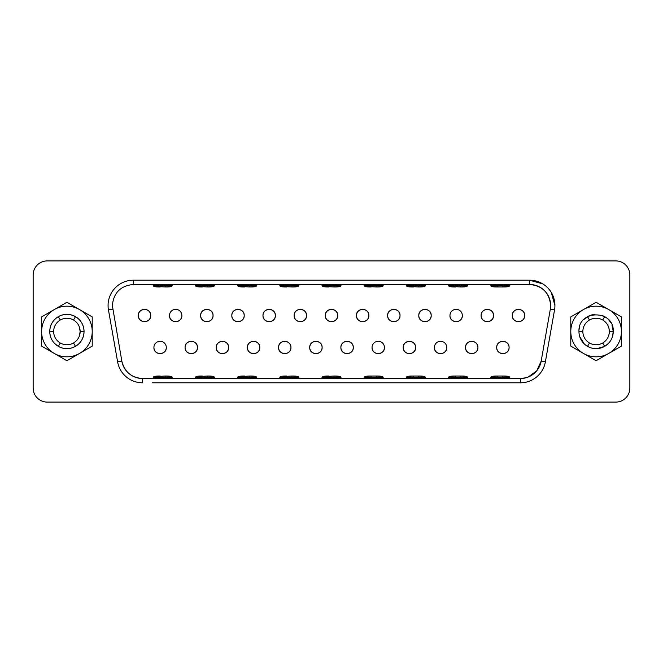 <?xml version="1.0" encoding="UTF-8"?>
<svg xmlns="http://www.w3.org/2000/svg" width="663" height="663" viewBox="0 0 663 663"><rect width="100%" height="100%" fill="white"/><g stroke="black" fill="none" stroke-linecap="round" stroke-linejoin="round"><path stroke-width="0.99" d="M47.214 402.093L615.786 402.093A14.064 14.064 0 0 0 629.85 388.029L629.85 274.971A14.064 14.064 0 0 0 615.786 260.907L47.214 260.907A14.064 14.064 0 0 0 33.15 274.971L33.15 388.029A14.064 14.064 0 0 0 47.214 402.093L615.786 402.093M508.405 286.433L502.778 286.946C507.817 287.021 510.062 286.524 509.524 285.463L510.634 284.477L509.524 285.455L502.778 285.828L502.778 286.955L497.722 286.955L497.722 285.828L490.976 285.455L489.866 284.477L490.976 285.463C490.438 286.524 492.684 287.021 497.722 286.955L492.095 286.433M502.778 284.477L502.778 285.604L497.722 285.828L508.388 285.604L509.325 284.477M497.722 284.477L497.722 285.604L492.112 285.604L491.175 284.477M542.782 283.897L529.613 280.2L529.613 284.477C542.392 285.72 549.403 292.731 550.646 305.51A21.034 21.034 0 0 0 529.613 284.477L133.387 284.477C120.608 285.72 113.597 292.731 112.354 305.51C113.597 292.731 120.608 285.72 133.387 284.477L133.387 280.2L529.613 280.2A25.31 25.31 0 0 1 554.923 305.51L551.226 292.342M171.825 378.523A1.127 0.936 90 0 1 170.888 377.396L160.222 377.172L160.222 376.045C155.183 375.979 152.938 376.476 153.476 377.537L152.366 378.523L154.612 377.396A1.127 0.936 90 0 1 153.675 378.523L142.553 378.523C131.456 377.728 124.545 371.935 121.835 361.144A21.034 21.034 0 0 0 142.553 378.523L520.447 378.523L510.634 378.523L509.524 377.545L510.634 378.523M502.778 378.523L502.778 377.396L497.722 377.396L497.722 378.523L468.451 378.523L467.332 377.545L468.451 378.523M460.594 378.523L460.594 377.396L455.531 377.396L455.531 378.523L426.259 378.523L425.149 377.545L426.259 378.523M418.403 378.523L418.403 377.396L413.347 377.396L413.347 378.523L384.076 378.523L382.957 377.545L384.076 378.523M376.219 378.523L376.219 377.396L371.156 377.396L371.156 378.523L341.884 378.523L340.774 377.545L341.884 378.523M340.575 378.523A1.127 0.936 90 0 1 339.638 377.396L328.972 377.172L328.972 376.045C323.934 375.979 321.688 376.476 322.226 377.537L321.116 378.523L323.362 377.396A1.127 0.936 90 0 1 322.425 378.523L299.701 378.523L298.582 377.545L299.701 378.523M298.383 378.523A1.127 0.936 90 0 1 297.447 377.396L286.781 377.172L286.781 376.045C281.742 375.979 279.496 376.476 280.043 377.537L278.924 378.523L281.178 377.396A1.127 0.936 90 0 1 280.242 378.523L257.509 378.523L256.399 377.545L257.509 378.523M256.2 378.523A1.127 0.936 90 0 1 255.263 377.396L244.597 377.172L244.597 376.045C239.558 375.979 237.313 376.476 237.851 377.537L236.741 378.523L238.987 377.396A1.127 0.936 90 0 1 238.05 378.523L215.326 378.523L214.207 377.545L215.326 378.523M214.008 378.523A1.127 0.936 90 0 1 213.072 377.396L202.406 377.172L202.406 376.045C197.367 375.979 195.121 376.476 195.668 377.537L194.549 378.523L196.803 377.396A1.127 0.936 90 0 1 195.867 378.523L173.134 378.523L172.024 377.545L173.134 378.523M526.248 377.711L520.447 378.523A21.034 21.034 0 0 0 541.165 361.144L536.757 370.774L528.22 377.04M153.915 347.503A6.191 6.191 0 0 0 160.123 353.661A6.191 6.191 0 0 0 166.297 347.478A6.191 6.191 0 0 0 160.106 341.288A6.191 6.191 0 0 0 153.915 347.478C153.543 355.459 166.67 355.459 166.297 347.478M197.458 347.437A6.191 6.191 0 0 0 191.309 341.288M191.226 341.288A6.191 6.191 0 0 0 185.085 347.478A6.191 6.191 0 0 0 191.267 353.661A6.191 6.191 0 0 0 197.458 347.478C197.839 339.497 184.704 339.497 185.085 347.478C184.704 355.459 197.839 355.459 197.458 347.478M222.387 341.288A6.191 6.191 0 0 0 216.246 347.478A6.191 6.191 0 0 0 222.428 353.661A6.191 6.191 0 0 0 228.619 347.478A6.191 6.191 0 0 0 222.47 341.288M247.407 347.52A6.191 6.191 0 0 0 253.614 353.661A6.191 6.191 0 0 0 259.78 347.478A6.191 6.191 0 0 0 253.639 341.288M253.556 341.288A6.191 6.191 0 0 0 247.407 347.478C247.026 355.459 260.161 355.459 259.78 347.478C260.161 339.497 247.026 339.497 247.407 347.478M284.717 341.288A6.191 6.191 0 0 0 278.568 347.478A6.191 6.191 0 0 0 284.775 353.661A6.191 6.191 0 0 0 290.941 347.478A6.191 6.191 0 0 0 284.8 341.288M502.852 341.288A6.191 6.191 0 0 0 496.703 347.478A6.191 6.191 0 0 0 502.894 353.661A6.191 6.191 0 0 0 509.085 347.478A6.191 6.191 0 0 0 502.935 341.288M477.915 347.429A6.191 6.191 0 0 0 471.774 341.288M471.691 341.288A6.191 6.191 0 0 0 465.542 347.478A6.191 6.191 0 0 0 471.733 353.661A6.191 6.191 0 0 0 477.915 347.478C478.296 339.497 465.161 339.497 465.542 347.478C465.161 355.459 478.296 355.459 477.915 347.478M434.381 347.478A6.191 6.191 0 0 0 440.572 353.661A6.191 6.191 0 0 0 446.754 347.478A6.191 6.191 0 0 0 440.572 341.288A6.191 6.191 0 0 0 434.381 347.478C434 355.459 447.135 355.459 446.754 347.478M409.361 341.288A6.191 6.191 0 0 0 403.22 347.478A6.191 6.191 0 0 0 409.427 353.661A6.191 6.191 0 0 0 415.593 347.478A6.191 6.191 0 0 0 409.444 341.288M372.059 347.52A6.191 6.191 0 0 0 378.266 353.661A6.191 6.191 0 0 0 384.432 347.478A6.191 6.191 0 0 0 378.241 341.288A6.191 6.191 0 0 0 372.059 347.478C371.678 355.459 384.813 355.459 384.432 347.478M353.271 347.429A6.191 6.191 0 0 0 347.122 341.288M347.039 341.288A6.191 6.191 0 0 0 340.89 347.478A6.191 6.191 0 0 0 347.081 353.661A6.191 6.191 0 0 0 353.271 347.478C353.644 339.497 340.517 339.497 340.89 347.478C340.517 355.459 353.644 355.459 353.271 347.478M322.11 347.437A6.191 6.191 0 0 0 315.961 341.288M315.878 341.288A6.191 6.191 0 0 0 309.729 347.478A6.191 6.191 0 0 0 315.919 353.661A6.191 6.191 0 0 0 322.11 347.478C322.483 339.497 309.356 339.497 309.729 347.478C309.356 355.459 322.483 355.459 322.11 347.478M512.284 315.571A6.191 6.191 0 0 0 518.499 321.712A6.191 6.191 0 0 0 524.665 315.522A6.191 6.191 0 0 0 518.516 309.339M518.433 309.339A6.191 6.191 0 0 0 512.284 315.522C511.911 323.503 525.038 323.503 524.665 315.522C525.038 307.541 511.911 307.541 512.284 315.522M487.272 309.339A6.191 6.191 0 0 0 481.123 315.522A6.191 6.191 0 0 0 487.313 321.712A6.191 6.191 0 0 0 493.504 315.522A6.191 6.191 0 0 0 487.355 309.339M449.962 315.522A6.191 6.191 0 0 0 456.152 321.712A6.191 6.191 0 0 0 462.335 315.522A6.191 6.191 0 0 0 456.152 309.339A6.191 6.191 0 0 0 449.962 315.522C449.58 323.503 462.716 323.503 462.335 315.522M418.801 315.555A6.191 6.191 0 0 0 425 321.712A6.191 6.191 0 0 0 431.174 315.522A6.191 6.191 0 0 0 425.033 309.339M424.942 309.339A6.191 6.191 0 0 0 418.801 315.522C418.419 323.503 431.555 323.503 431.174 315.522C431.555 307.541 418.419 307.541 418.801 315.522M387.64 315.563A6.191 6.191 0 0 0 393.847 321.712A6.191 6.191 0 0 0 400.013 315.522A6.191 6.191 0 0 0 393.872 309.339M393.781 309.339A6.191 6.191 0 0 0 387.64 315.522C387.258 323.503 400.394 323.503 400.013 315.522C400.394 307.541 387.258 307.541 387.64 315.522M362.62 309.339A6.191 6.191 0 0 0 356.479 315.522A6.191 6.191 0 0 0 362.661 321.712A6.191 6.191 0 0 0 368.852 315.522A6.191 6.191 0 0 0 362.711 309.339M138.335 315.563A6.191 6.191 0 0 0 144.542 321.712A6.191 6.191 0 0 0 150.716 315.522A6.191 6.191 0 0 0 144.567 309.339M144.484 309.339A6.191 6.191 0 0 0 138.335 315.522C137.962 323.503 151.089 323.503 150.716 315.522C151.089 307.541 137.962 307.541 138.335 315.522M169.496 315.547A6.191 6.191 0 0 0 175.695 321.712A6.191 6.191 0 0 0 181.877 315.522A6.191 6.191 0 0 0 175.687 309.339A6.191 6.191 0 0 0 169.496 315.522C169.123 323.503 182.25 323.503 181.877 315.522M213.038 315.48A6.191 6.191 0 0 0 206.897 309.339M206.806 309.339A6.191 6.191 0 0 0 200.665 315.522A6.191 6.191 0 0 0 206.848 321.712A6.191 6.191 0 0 0 213.038 315.522C213.42 307.541 200.284 307.541 200.665 315.522C200.284 323.503 213.42 323.503 213.038 315.522M237.967 309.339A6.191 6.191 0 0 0 231.826 315.522A6.191 6.191 0 0 0 238.009 321.712A6.191 6.191 0 0 0 244.199 315.522A6.191 6.191 0 0 0 238.058 309.339M262.987 315.563A6.191 6.191 0 0 0 269.195 321.712A6.191 6.191 0 0 0 275.36 315.522A6.191 6.191 0 0 0 269.219 309.339M269.128 309.339A6.191 6.191 0 0 0 262.987 315.522C262.606 323.503 275.742 323.503 275.36 315.522C275.742 307.541 262.606 307.541 262.987 315.522M294.148 315.555A6.191 6.191 0 0 0 300.347 321.712A6.191 6.191 0 0 0 306.521 315.522A6.191 6.191 0 0 0 300.38 309.339M300.289 309.339A6.191 6.191 0 0 0 294.148 315.522C293.767 323.503 306.903 323.503 306.521 315.522C306.903 307.541 293.767 307.541 294.148 315.522M337.691 315.48A6.191 6.191 0 0 0 331.541 309.339M331.459 309.339A6.191 6.191 0 0 0 325.309 315.522A6.191 6.191 0 0 0 331.5 321.712A6.191 6.191 0 0 0 337.691 315.522C338.064 307.541 324.936 307.541 325.309 315.522C324.936 323.503 338.064 323.503 337.691 315.522M467.133 284.477A1.127 0.936 -90 0 0 466.197 285.604L468.451 284.477L467.332 285.463C467.879 286.524 465.633 287.021 460.594 286.955L449.904 286.433M455.531 284.477L455.531 285.604L448.793 285.455L447.674 284.477L448.793 285.463C448.246 286.524 450.492 287.021 455.531 286.955L455.531 285.828L449.928 285.604L448.992 284.477M424.95 284.477A1.127 0.936 -90 0 0 424.013 285.604L426.259 284.477L425.149 285.463C425.687 286.524 423.442 287.021 418.403 286.955L407.72 286.433M413.347 284.477L413.347 285.604L406.601 285.455L405.491 284.477L406.601 285.463C406.063 286.524 408.309 287.021 413.347 286.955L413.347 285.828L407.737 285.604L406.8 284.477M382.758 284.477A1.127 0.936 -90 0 0 381.822 285.604L384.076 284.477L382.957 285.463C383.504 286.524 381.258 287.021 376.219 286.955L365.528 286.433M371.156 284.477L371.156 285.604L364.418 285.455L363.299 284.477L364.418 285.463C363.871 286.524 366.117 287.021 371.156 286.955L371.156 285.828L365.553 285.604L364.617 284.477M171.825 284.477A1.127 0.936 -90 0 0 170.888 285.604L173.134 284.477L172.024 285.463C172.562 286.524 170.316 287.021 165.278 286.955L154.595 286.433M160.222 284.477L160.222 285.604L153.476 285.455L152.366 284.477L153.476 285.463C152.938 286.524 155.183 287.021 160.222 286.955L160.222 285.828L154.62 285.604L153.675 284.477M214.008 284.477A1.127 0.936 -90 0 0 213.072 285.604L215.326 284.477L214.207 285.463C214.754 286.524 212.508 287.021 207.469 286.955L196.778 286.433M202.406 284.477L202.406 285.604L195.668 285.455L194.549 284.477L195.668 285.463C195.121 286.524 197.367 287.021 202.406 286.955L202.406 285.828L196.803 285.604L195.867 284.477M256.2 284.477A1.127 0.936 -90 0 0 255.263 285.604L257.509 284.477L256.399 285.463C256.937 286.524 254.691 287.021 249.653 286.955L238.97 286.433M238.05 284.477L238.987 285.604L236.741 284.477L237.851 285.463C237.313 286.524 239.558 287.021 244.597 286.955L244.597 285.828L238.995 285.604M298.383 284.477A1.127 0.936 -90 0 0 297.447 285.604L299.701 284.477L298.582 285.463C299.129 286.524 296.883 287.021 291.844 286.955L281.153 286.433M286.781 284.477L286.781 285.604L280.043 285.455L278.924 284.477L280.043 285.463C279.496 286.524 281.742 287.021 286.781 286.955L286.781 285.828L281.178 285.604L280.242 284.477M340.575 284.477A1.127 0.936 -90 0 0 339.638 285.604L341.884 284.477L340.774 285.463C341.312 286.524 339.066 287.021 334.028 286.955L323.345 286.433M328.972 284.477L328.972 285.604L322.226 285.455L321.116 284.477L322.226 285.463C321.688 286.524 323.934 287.021 328.972 286.955L328.972 285.828L323.37 285.604L322.425 284.477M108.077 305.51A25.31 25.31 0 0 0 108.459 309.911A25.31 25.31 0 0 1 133.387 280.2M112.354 305.51L121.835 361.144L117.624 361.882L108.459 309.911L112.669 309.165M152.341 382.8L520.447 382.8A25.31 25.31 0 0 0 545.376 361.882L541.165 361.144L550.331 309.165A21.034 21.034 0 0 0 550.646 305.51M466.222 286.433L460.594 286.946L460.594 285.604L455.531 285.828L466.197 285.604L460.594 285.604L460.594 284.477M424.03 286.433L418.403 286.946L418.403 285.604L413.347 285.828L424.013 285.604L418.403 285.604L418.403 284.477M381.847 286.433L376.219 286.946L376.219 285.604L371.156 285.828L381.822 285.604L376.219 285.604L376.219 284.477M170.905 286.433L165.278 286.946L165.278 285.604L160.222 285.828L170.888 285.604L165.278 285.604L165.278 284.477M213.096 286.433L207.469 286.946L207.469 285.604L202.406 285.828L213.072 285.604L207.469 285.604L207.469 284.477M244.597 284.477L244.597 285.828L255.263 285.604L249.653 285.604L249.653 284.477M297.472 286.433L291.844 286.946L291.844 285.604L286.781 285.828L297.447 285.604L291.844 285.604L291.844 284.477M339.655 286.433L334.028 286.946L334.028 285.604L328.972 285.828L339.638 285.604L334.028 285.604L334.028 284.477M520.447 378.523L520.447 382.8A25.31 25.31 0 0 0 545.376 361.882L554.541 309.911A25.31 25.31 0 0 0 554.923 305.51M629.85 388.029L629.85 274.971M615.786 260.907L47.214 260.907M33.15 274.971L33.15 388.029M152.465 382.8L194.532 382.8M194.657 382.8L236.724 382.8M236.84 382.8L278.908 382.8M279.032 382.8L321.099 382.8M321.215 382.8L363.283 382.8M363.407 382.8L405.474 382.8M405.59 382.8L447.658 382.8M447.782 382.8L489.849 382.8M142.553 378.523L142.553 382.8A25.31 25.31 0 0 1 117.624 361.882M509.325 378.523A1.127 0.936 90 0 1 508.388 377.396L509.524 377.545C510.062 376.476 507.817 375.979 502.778 376.045L508.405 376.567M491.175 378.523A1.127 0.936 90 0 0 492.112 377.396L489.866 378.523L490.976 377.537C490.438 376.476 492.684 375.979 497.722 376.045L502.778 376.045L502.778 377.396L508.388 377.396L492.112 377.396L497.722 377.396L497.722 376.045L492.095 376.567M467.133 378.523A1.127 0.936 90 0 1 466.197 377.396L467.332 377.545C467.879 376.476 465.633 375.979 460.594 376.045L466.222 376.567M448.992 378.523A1.127 0.936 90 0 0 449.928 377.396L447.674 378.523L448.793 377.537C448.246 376.476 450.492 375.979 455.531 376.045L460.594 376.045L460.594 377.396L466.197 377.396L449.928 377.396L455.531 377.396L455.531 376.045L449.904 376.567M424.95 378.523A1.127 0.936 90 0 1 424.013 377.396L425.149 377.545C425.687 376.476 423.442 375.979 418.403 376.045L424.03 376.567M406.8 378.523A1.127 0.936 90 0 0 407.737 377.396L405.491 378.523L406.601 377.537C406.063 376.476 408.309 375.979 413.347 376.045L418.403 376.045L418.403 377.396L424.013 377.396L407.737 377.396L413.347 377.396L413.347 376.045L407.72 376.567M382.758 378.523A1.127 0.936 90 0 1 381.822 377.396L382.957 377.545C383.504 376.476 381.258 375.979 376.219 376.045L381.847 376.567M364.617 378.523A1.127 0.936 90 0 0 365.553 377.396L363.299 378.523L364.418 377.537C363.871 376.476 366.117 375.979 371.156 376.045L376.219 376.045L376.219 377.396L381.822 377.396L365.553 377.396L371.156 377.396L371.156 376.045L365.528 376.567M165.278 378.523L165.278 377.396L172.024 377.545C172.562 376.476 170.316 375.979 165.278 376.045L170.905 376.567M207.469 378.523L207.469 377.396L214.207 377.545C214.754 376.476 212.508 375.979 207.469 376.045L213.096 376.567M249.653 378.523L249.653 377.396L256.399 377.545C256.937 376.476 254.691 375.979 249.653 376.045L255.28 376.567M291.844 378.523L291.844 377.396L298.582 377.545C299.129 376.476 296.883 375.979 291.844 376.045L297.472 376.567M334.028 378.523L334.028 377.396L340.774 377.545C341.312 376.476 339.066 375.979 334.028 376.045L339.655 376.567M154.595 376.567L165.278 376.045L165.278 377.396L154.612 377.396L160.222 377.396L160.222 378.523M196.778 376.567L207.469 376.045L207.469 377.396L196.803 377.396L202.406 377.396L202.406 378.523M238.97 376.567L249.653 376.045L249.653 377.396L238.987 377.396L244.597 377.396L244.597 378.523M281.153 376.567L291.844 376.045L291.844 377.396L281.178 377.396L286.781 377.396L286.781 378.523M323.345 376.567L334.028 376.045L334.028 377.396L323.362 377.396L328.972 377.396L328.972 378.523M587.998 346.608L586.73 345.862M597.761 348.564L598.78 348.431M600.562 348.058L599.667 348.274M606.96 344.768L606.438 345.183M608.858 335.196L609.38 331.5C609.198 336.506 606.985 340.343 602.742 343.003C598.316 345.348 593.891 345.348 589.457 343.003C585.214 340.343 583.001 336.506 582.818 331.5C583.001 326.494 585.214 322.657 589.457 319.997C593.891 317.652 598.316 317.652 602.742 319.997C606.985 322.657 609.198 326.494 609.38 331.5C609.198 326.494 606.985 322.657 602.742 319.997L604.673 316.649L605.626 317.245M609.297 330.058L608.725 327.389M613.242 331.434L612.463 336.63L613.242 331.525M589.457 319.997L587.526 316.657L589.531 315.663L584.02 319.334M584.211 319.143L584.7 318.688M605.808 345.63L602.377 347.453M612.156 337.508L611.816 338.345M602.667 315.663L604.673 316.649L602.659 315.663M592.473 314.743L594.114 314.469M584.277 343.915L579.785 336.779M589.531 347.337L586.73 345.854M599.659 348.274L597.081 348.614L604.673 346.351L602.667 347.337M605.675 345.721L604.673 346.351L602.742 343.003M608.22 343.625L604.673 346.351L608.186 343.658M579.064 329.552L579.644 326.685M580.465 338.536L580.108 337.682M578.956 331.525L578.956 331.5A17.147 17.147 0 0 0 596.103 348.647A17.147 17.147 0 0 0 613.242 331.5L612.446 336.688M599.476 348.307L596.095 348.647L591.744 348.083M594.181 348.539L591.993 348.15M601.888 347.636L600.802 347.992M610.035 341.486L609.073 342.713M608.891 342.92L606.33 345.257M591.553 314.966L594.951 314.395M583.142 342.721L580.912 339.456M595.341 348.63L592.573 348.274M613.242 331.45L613.242 331.5C614.303 309.381 577.896 309.381 578.956 331.5L582.818 331.5M592.821 314.668L593.783 314.511M582.164 341.486L581.741 340.865M580.954 339.531L579.802 336.821M601.946 347.619L600.993 347.934M611.941 324.936L613.242 331.5L609.38 331.5M608.244 319.4L608.833 320.022M609.115 320.345L610.78 322.641M592.631 314.71L594.255 314.453M579.164 328.84L579.305 328.052M579.122 333.895L579.048 333.249M589.457 343.003L587.526 346.351L586.581 345.755L587.111 346.094M590.443 347.685L589.979 347.511M609.753 341.868L609.322 342.415M570.785 331.5A25.31 25.31 0 0 1 608.758 309.58A25.31 25.31 0 0 1 608.758 353.42A25.31 25.31 0 0 1 570.785 331.5L570.785 346.111L596.103 360.73L621.413 346.111L621.413 316.889L596.103 302.27L570.785 316.889L570.785 331.5M592.407 314.759L594.926 314.395M579.155 328.873L579.628 326.76M228.619 347.478C229 339.497 215.865 339.497 216.246 347.478C215.865 355.459 229 355.459 228.619 347.478M244.199 315.522C244.581 307.541 231.445 307.541 231.826 315.522C231.445 323.503 244.581 323.503 244.199 315.522M290.941 347.478C291.322 339.497 278.187 339.497 278.568 347.478C278.187 355.459 291.322 355.459 290.941 347.478M368.852 315.522C369.233 307.541 356.097 307.541 356.479 315.522C356.097 323.503 369.233 323.503 368.852 315.522M415.593 347.478C415.974 339.497 402.839 339.497 403.22 347.478C402.839 355.459 415.974 355.459 415.593 347.478M493.504 315.522C493.877 307.541 480.75 307.541 481.123 315.522C480.75 323.503 493.877 323.503 493.504 315.522M509.085 347.478C509.457 339.497 496.33 339.497 496.703 347.478C496.33 355.459 509.457 355.459 509.085 347.478M54.59 319.566C51.432 322.906 49.824 326.884 49.758 331.5A17.147 17.147 0 0 0 66.897 348.647A17.147 17.147 0 0 0 84.044 331.5C83.82 337.973 80.961 342.92 75.474 346.351C69.756 349.393 64.046 349.393 58.327 346.351L54.855 343.699M79.17 336.58L80.182 331.5L79.104 326.279M60.258 343.003C56.015 340.343 53.802 336.506 53.62 331.5C53.802 326.494 56.015 322.657 60.258 319.997C64.684 317.652 69.109 317.652 73.543 319.997C77.786 322.657 79.999 326.494 80.182 331.5C79.999 336.506 77.786 340.343 73.543 343.003C69.109 345.348 64.684 345.348 60.258 343.003L58.327 346.351C52.833 342.92 49.982 337.973 49.758 331.5L53.62 331.5M79.56 353.42A25.31 25.31 0 0 0 79.56 309.58A25.31 25.31 0 0 0 54.242 309.58L41.587 316.889L41.587 331.5C41.902 321.936 46.12 314.635 54.242 309.58L66.897 302.27L92.215 316.889L92.215 346.111L79.56 353.42A25.31 25.31 0 0 1 54.242 353.42L66.897 360.73L79.56 353.42M41.587 331.5A25.31 25.31 0 0 0 54.242 353.42L41.587 346.111L41.587 331.5M84.044 331.5A17.147 17.147 0 0 0 66.897 314.353A17.147 17.147 0 0 0 49.758 331.5C49.982 325.027 52.833 320.08 58.327 316.649C64.046 313.607 69.756 313.607 75.474 316.649C80.961 320.08 83.82 325.027 84.044 331.5L80.182 331.5M238.987 285.604L249.653 285.604L249.653 286.955L255.28 286.433M550.331 309.165L554.541 309.911M75.474 346.351L73.543 343.003M75.474 316.649L73.543 319.997M58.327 316.649L60.258 319.997"/></g></svg>
